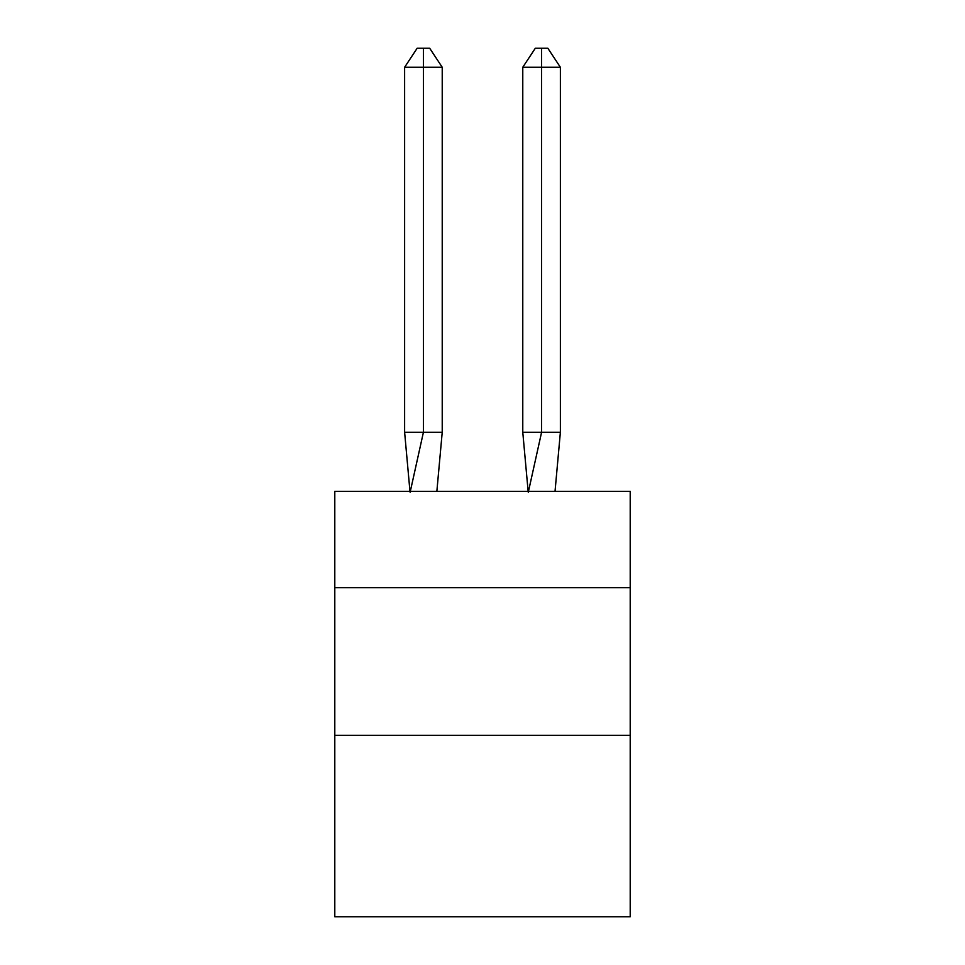 <?xml version="1.0" encoding="UTF-8"?>
<svg xmlns="http://www.w3.org/2000/svg" width="965" height="965" viewBox="0 0 965 965"><rect width="100%" height="100%" fill="white"/><g stroke="black" fill="none" stroke-linecap="round" stroke-linejoin="round"><path stroke-width="1.45" d="M334.795 587.661L630.205 587.661L630.205 491.366L334.795 491.366L334.795 916.75L630.205 916.75L630.205 735.366L334.795 735.366M630.205 735.366L630.205 587.661M436.856 491.366L442.223 432.284L442.223 67.26L423.418 67.26L423.418 432.284L442.223 432.284L430.933 432.284M423.418 48.25L423.418 432.284L404.625 432.284L409.968 491.366L404.625 432.284L409.968 491.366L404.625 432.284L409.968 491.366L404.625 432.284L409.968 491.366L404.625 432.284L409.968 491.366L404.625 432.284L409.968 491.366L404.625 432.284L409.968 491.366L404.625 432.284L409.968 491.366L404.625 432.284L409.968 491.366L404.625 432.284L409.968 491.366L404.625 432.284L409.968 491.366L404.625 432.284L404.625 67.26L417.157 48.25L429.69 48.25L442.223 67.26M541.582 67.26L541.582 48.25L547.843 48.25L560.375 67.26L541.582 67.26L541.582 48.25L541.582 67.26L541.582 48.25L541.582 67.26L541.582 48.25L541.582 67.26L541.582 48.25L541.582 67.26L541.582 48.25L541.582 67.26L541.582 48.25L541.582 67.26L541.582 48.25L541.582 67.26L541.582 48.25L541.582 67.26L541.582 48.25L541.582 67.26L541.582 48.25L541.582 67.26L541.582 48.25L541.582 67.26L522.777 67.26L522.777 432.284L541.582 432.284L541.582 67.26M404.625 67.26L423.418 67.26L423.418 432.284L423.418 67.26L423.418 432.284L423.418 67.26L423.418 432.284L423.418 67.26L423.418 432.284L423.418 67.26L423.418 432.284L423.418 67.26L423.418 432.284L423.418 67.26L423.418 432.284L423.418 67.26L423.418 432.284L423.418 67.26L423.418 432.284L423.418 67.26L423.418 432.284L423.418 67.26L423.418 432.284L410.125 492.247M404.625 432.284L409.968 491.366M522.777 67.26L535.31 48.25L541.582 48.25M560.375 67.26L560.375 432.284L541.582 432.284L528.289 492.247M528.144 491.366L522.777 432.284M560.375 432.284L555.032 491.366"/></g></svg>
